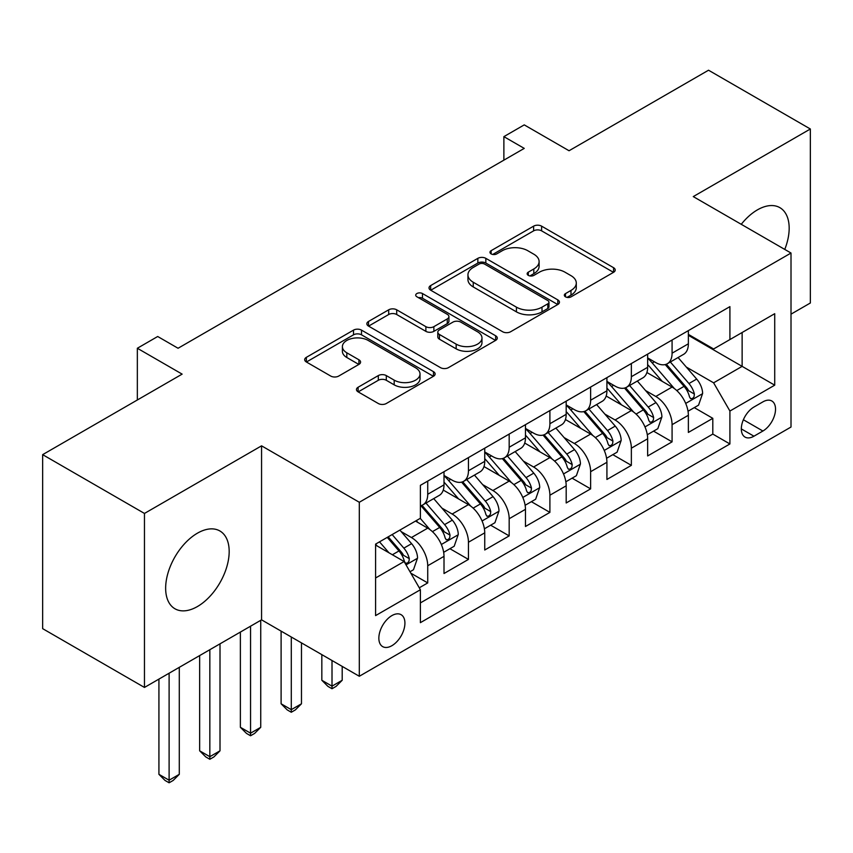 <?xml version="1.0" encoding="UTF-8"?>
<svg xmlns="http://www.w3.org/2000/svg" width="853" height="853" viewBox="0 0 853 853"><rect width="100%" height="100%" fill="white"/><g stroke="black" fill="none" stroke-linecap="round" stroke-linejoin="round"><path stroke-width="1.28" d="M565.496 296.833A3.956 2.282 0 0 0 571.094 296.833L613.563 272.31A5.651 3.263 0 0 0 615.216 269.996A5.651 3.263 0 0 0 613.563 267.693L541.612 226.152A5.651 3.263 0 0 0 533.615 226.152L491.136 250.665A3.956 2.282 0 0 0 489.974 252.285A3.956 2.282 0 0 0 491.136 253.906A3.956 2.282 0 0 0 496.734 253.906L502.236 250.729A18.094 10.449 0 0 1 527.815 250.729L533.807 254.194A18.094 10.449 0 0 1 539.107 261.572A18.094 10.449 0 0 1 533.807 268.962L528.316 272.139A3.956 2.282 0 0 0 527.154 273.749A3.956 2.282 0 0 0 528.316 275.37A3.956 2.282 0 0 0 533.914 275.37L539.405 272.192A18.094 10.449 0 0 1 564.995 272.192L570.988 275.658A18.094 10.449 0 0 1 576.287 283.036A18.094 10.449 0 0 1 570.988 290.425L565.496 293.603A3.956 2.282 0 0 0 564.334 295.213A3.956 2.282 0 0 0 565.496 296.833L565.496 293.603M197.416 606.547A44.921 25.942 120 0 0 226.759 566.968A44.921 25.942 120 0 0 219.871 530.961A44.921 25.942 120 0 0 197.416 533.189A44.921 25.942 120 0 0 168.062 572.779A44.921 25.942 120 0 0 174.95 608.775A44.921 25.942 120 0 0 197.416 606.547M784.76 249.417A44.921 25.942 120 0 0 779.866 207.652A44.921 25.942 120 0 0 757.4 209.881A44.921 25.942 120 0 0 741.257 224.307M391.879 645.7A18.435 10.641 120 0 0 403.927 629.461A18.435 10.641 120 0 0 401.102 614.693A18.435 10.641 120 0 0 391.879 615.61A18.435 10.641 120 0 0 379.841 631.849A18.435 10.641 120 0 0 382.666 646.617A18.435 10.641 120 0 0 391.879 645.7M358.121 387.241A5.651 3.263 0 0 0 356.458 389.554A5.651 3.263 0 0 0 358.121 391.858L378.305 403.512A5.651 3.263 0 0 0 386.302 403.512L433.473 376.28A5.651 3.263 0 0 0 435.126 373.977A5.651 3.263 0 0 0 433.473 371.663L361.512 330.122A5.651 3.263 0 0 0 353.515 330.122L306.344 357.354A5.651 3.263 0 0 0 304.692 359.667A5.651 3.263 0 0 0 306.344 361.971L330.729 376.056A5.651 3.263 0 0 0 338.726 376.056L358.921 364.402A5.651 3.263 0 0 0 360.574 362.088A5.651 3.263 0 0 0 358.921 359.785L346.819 352.801A15.119 8.733 0 0 1 342.394 346.627A15.119 8.733 0 0 1 351.735 338.556A15.119 8.733 0 0 1 368.208 340.454L415.582 367.803A15.119 8.733 0 0 1 420.017 373.977A15.119 8.733 0 0 1 410.677 382.037A15.119 8.733 0 0 1 394.193 380.15L386.302 375.587A5.651 3.263 0 0 0 378.305 375.587L358.121 387.241L358.121 391.858M791.008 314.16L810.35 302.996L810.35 128.995L708.534 70.213L569.047 150.746L524.243 124.879L503.878 136.64L524.243 148.39L178.064 348.259L157.698 336.498L137.344 348.259L137.344 399.982M144.466 513.442L144.466 687.443L261.562 619.843L261.562 445.831L144.466 513.442L42.65 454.649L182.137 374.126L137.344 348.259M261.562 445.831L359.305 502.268L791.008 253.032L791.008 427.033L359.305 676.269L359.305 502.268M810.35 128.995L693.265 196.595L791.008 253.032M502.63 331.742A5.651 3.263 0 0 0 510.627 331.742L557.798 304.5A5.651 3.263 0 0 0 559.451 302.197A5.651 3.263 0 0 0 557.798 299.883L485.837 258.342A5.651 3.263 0 0 0 477.851 258.342L430.669 285.574A5.651 3.263 0 0 0 429.016 287.887A5.651 3.263 0 0 0 430.669 290.191L502.63 331.742M418.46 297.686A3.956 2.282 0 0 1 422.48 298.241L422.48 293.539L495.636 335.773A5.651 3.263 0 0 1 497.288 338.087A5.651 3.263 0 0 1 495.636 340.39L448.465 367.632A5.651 3.263 0 0 1 440.468 367.632L368.507 326.081L368.507 321.464A5.651 3.263 0 0 0 366.854 323.777A5.651 3.263 0 0 0 368.507 326.081M368.507 321.464L388.701 309.81A5.651 3.263 0 0 1 396.698 309.81L425.882 326.656A5.651 3.263 0 0 0 433.868 326.656L447.26 318.926A5.651 3.263 0 0 0 448.923 316.623A5.651 3.263 0 0 0 447.26 314.309L416.882 296.769A3.956 2.282 0 0 1 415.72 295.159A3.956 2.282 0 0 1 418.162 293.048A3.956 2.282 0 0 1 422.48 293.539M144.466 687.443L42.65 628.65L42.65 454.649M419.271 587.802L427.726 582.919L410.815 573.163M401.209 531.632L411.434 537.539A23.042 13.296 60 0 1 427.726 565.752L444.008 556.348L444.008 573.515L468.446 559.408L449.915 548.714M441.929 508.121L452.154 514.028A23.042 13.296 60 0 1 468.446 542.241L484.739 532.837L484.739 550.004L509.177 535.897L490.646 525.192M482.659 484.611L492.885 490.518A23.042 13.296 60 0 1 509.177 518.731L525.469 509.326L525.469 526.493L549.897 512.386L531.376 501.681M523.39 461.1L533.615 466.996A23.042 13.296 60 0 1 549.897 495.22L566.189 485.815L566.189 502.971L590.628 488.865L572.096 478.17M564.11 437.578L574.336 443.485A23.042 13.296 60 0 1 590.628 471.698L606.92 462.294L606.92 479.461L631.359 465.354L612.827 454.66M604.841 414.068L615.066 419.975A23.042 13.296 60 0 1 631.359 448.188L647.651 438.783L647.651 455.95L672.079 441.843L672.079 424.677A23.042 13.296 -120 0 0 655.797 396.464L645.561 390.557M653.547 431.138L672.079 441.843M444.008 556.348A23.042 13.296 -120 0 0 427.726 528.135L415.507 521.076M484.739 532.837A23.042 13.296 -120 0 0 468.446 504.624L443.261 490.08M525.469 509.326A23.042 13.296 -120 0 0 509.177 481.103L483.992 466.57M566.189 485.815A23.042 13.296 -120 0 0 549.897 457.592L524.712 443.048M606.92 462.294A23.042 13.296 -120 0 0 590.628 434.081L565.443 419.537M647.651 438.783A23.042 13.296 -120 0 0 631.359 410.57L606.174 396.027M762.902 401.87L753.945 407.041A17.86 10.311 120 0 0 742.281 422.779A17.86 10.311 120 0 0 745.021 437.077A17.86 10.311 120 0 0 753.945 436.203L762.902 431.021A17.86 10.311 120 0 0 774.567 415.294A17.86 10.311 120 0 0 771.826 400.985A17.86 10.311 120 0 0 762.902 401.87M375.587 577.982L404.098 561.519L420.39 589.743L420.39 622.658L729.912 443.955L729.912 411.039L713.62 382.826L686.292 367.046M420.39 589.743L375.587 615.61L375.587 544.118L420.39 518.261L420.39 485.336L729.912 306.632L729.912 339.558L774.716 313.691L774.716 385.172L729.912 411.039M444.008 475.462L452.154 480.164A23.042 13.296 60 0 0 463.68 481.305L479.972 471.901A23.042 13.296 -120 0 0 484.739 461.356L484.739 448.188M484.739 451.951L492.885 456.654A23.042 13.296 60 0 0 504.4 457.794L520.693 448.39A23.042 13.296 -120 0 0 525.469 437.845L525.469 424.677M525.469 428.441L533.615 433.143A23.042 13.296 60 0 0 545.131 434.284L561.423 424.879A23.042 13.296 -120 0 0 566.189 414.334L566.189 401.166M566.189 404.919L574.336 409.632A23.042 13.296 60 0 0 585.862 410.773L602.143 401.358A23.042 13.296 -120 0 0 606.92 390.813L606.92 377.644M606.92 381.408L615.066 386.11A23.042 13.296 60 0 0 626.582 387.251L642.874 377.847A23.042 13.296 -120 0 0 647.651 367.302L647.651 354.134M420.39 602.911L712.809 434.081L712.809 418.333L688.371 432.439L688.371 415.272A23.042 13.296 -120 0 0 672.079 387.059L646.894 372.516M647.651 357.897L655.797 362.6A23.042 13.296 -120 0 0 667.313 363.741A23.042 13.296 -120 0 0 672.079 353.195L672.079 340.027M667.313 363.741L683.605 354.336A23.042 13.296 -120 0 0 688.371 343.791L688.371 330.623M427.726 481.103L427.726 494.271A23.042 13.296 60 0 1 422.949 504.816A23.042 13.296 60 0 1 420.39 505.754M422.949 504.816L439.242 495.412A23.042 13.296 -120 0 0 444.008 484.867L444.008 471.698M468.446 457.592L468.446 470.76A23.042 13.296 60 0 1 463.68 481.305M509.177 434.081L509.177 447.249A23.042 13.296 60 0 1 504.4 457.794M549.897 410.57L549.897 423.738A23.042 13.296 60 0 1 545.131 434.284M590.628 387.049L590.628 400.217A23.042 13.296 60 0 1 585.862 410.773M631.359 363.538L631.359 376.706A23.042 13.296 60 0 1 626.582 387.251M631.359 448.188L631.359 465.354M590.628 471.698L590.628 488.865M549.897 495.22L549.897 512.386M509.177 518.731L509.177 535.897M468.446 542.241L468.446 559.408M427.726 565.752L427.726 582.919M404.098 561.519L375.587 545.067M713.62 382.826L742.131 366.363L742.131 332.499L774.716 313.691M688.371 335.325L774.716 385.172M688.371 334.387L713.62 348.962L729.912 339.558M261.562 619.843L359.305 676.269M503.878 136.64L503.878 160.151M694.278 407.627L712.809 418.333M712.809 434.081L729.912 443.955M567.074 297.388L570.988 295.127A18.094 10.449 0 0 0 576.287 287.738L576.287 283.036M539.107 261.572L539.107 266.275A18.094 10.449 0 0 1 533.807 273.664L529.894 275.924M613.488 272.352L541.612 230.854A5.651 3.263 0 0 0 533.615 230.854L492.714 254.461M557.723 304.542L485.837 263.044A5.651 3.263 0 0 0 477.851 263.044L430.744 290.233M547.807 303.807A3.956 2.282 0 0 0 548.959 302.197A3.956 2.282 0 0 0 547.807 300.576L484.643 264.11A3.956 2.282 0 0 0 479.045 264.11L473.244 267.458A18.094 10.449 0 0 0 467.945 274.847A18.094 10.449 0 0 0 473.244 282.236L516.428 307.155A18.094 10.449 0 0 0 542.007 307.155L547.807 303.807L547.807 308.519A3.956 2.282 0 0 0 548.959 306.899L548.959 302.197M467.945 274.847L467.945 279.549A18.094 10.449 0 0 0 473.244 286.939L473.244 282.236M547.807 308.519L542.007 311.857A18.094 10.449 0 0 1 516.428 311.857L473.244 286.939M368.581 326.123L388.701 314.512L388.701 309.81M448.923 316.623L448.923 321.325A5.651 3.263 0 0 1 447.26 323.628L433.868 331.359A5.651 3.263 0 0 1 425.882 331.359L396.698 314.512A5.651 3.263 0 0 0 388.701 314.512M422.48 298.241L495.561 340.432M456.163 344.143A15.119 8.733 0 0 0 472.637 346.041A15.119 8.733 0 0 0 481.977 337.969A15.119 8.733 0 0 0 477.541 331.796L460.855 322.157A5.651 3.263 0 0 0 452.858 322.157L439.466 329.887A5.651 3.263 0 0 0 437.813 332.201A5.651 3.263 0 0 0 439.466 334.504L456.163 344.143L456.163 348.845A15.119 8.733 0 0 0 472.637 350.743A15.119 8.733 0 0 0 481.977 342.671L481.977 337.969M437.813 332.201L437.813 336.903A5.651 3.263 0 0 0 439.466 339.206L439.466 334.504M456.163 348.845L439.466 339.206M420.017 373.977L420.017 378.679A15.119 8.733 0 0 1 410.677 386.74A15.119 8.733 0 0 1 394.193 384.852L386.302 380.289A5.651 3.263 0 0 0 378.305 380.289L358.196 391.9M342.394 346.627L342.394 351.329A15.119 8.733 0 0 0 346.819 357.503L346.819 352.801M358.846 364.444L346.819 357.503M433.399 376.322L361.512 334.824A5.651 3.263 0 0 0 353.515 334.824L306.419 362.013M688.03 411.231L698.554 405.164L702.627 393.404A15.258 8.807 -120 0 0 696.677 379.073L678.071 357.524M674.35 388.541L652.278 362.994A44.057 25.441 -120 0 0 647.651 358.153M662.248 381.376L649.901 367.078A36.572 21.112 -120 0 0 647.651 364.626M665.233 364.572L684.053 386.356A15.258 8.807 60 0 1 689.501 396.88L690.61 398.682L692.668 398.394L694.054 396.72L694.385 394.054A15.258 8.807 -120 0 0 688.947 383.541L670.341 361.992M666.342 364.21L686.569 387.625A7.773 4.489 60 0 1 688.531 390.674L694.385 394.054M647.299 434.753L657.823 428.675L661.896 416.914A15.258 8.807 -120 0 0 655.957 402.584L637.351 381.035M633.619 412.052L611.548 386.505A44.057 25.441 -120 0 0 606.92 381.664M621.517 404.887L609.17 390.599A36.572 21.112 -120 0 0 606.92 388.136M624.513 388.083L643.333 409.877A15.258 8.807 60 0 1 648.77 420.39L649.879 422.192L651.948 421.904L653.323 420.23L653.654 417.565A15.258 8.807 -120 0 0 648.216 407.052L629.61 385.503M625.612 387.731L645.838 411.146A7.773 4.489 60 0 1 647.8 414.185L653.654 417.565M606.579 458.264L617.103 452.186L621.176 440.425A15.258 8.807 -120 0 0 615.226 426.095L596.62 404.557M592.888 435.574L570.828 410.016A44.057 25.441 -120 0 0 566.189 405.175M580.786 428.398L568.45 414.11A36.572 21.112 -120 0 0 566.189 411.647M583.783 411.594L602.602 433.388A15.258 8.807 60 0 1 608.05 443.901L609.159 445.714L611.217 445.415L612.603 443.741L612.934 441.076A15.258 8.807 -120 0 0 607.496 430.562L588.879 409.024M584.891 411.242L605.108 434.657A7.773 4.489 60 0 1 607.069 437.696L612.934 441.076M565.848 481.774L576.372 475.697L580.445 463.947A15.258 8.807 -120 0 0 574.506 449.616L555.889 428.067M552.168 459.085L530.097 433.537A44.057 25.441 -120 0 0 525.469 428.686M540.066 451.909L527.719 437.621A36.572 21.112 -120 0 0 525.469 435.169M543.052 435.105L561.882 456.899A15.258 8.807 60 0 1 567.32 467.412L568.429 469.225L570.486 468.937L571.873 467.252L572.203 464.597A15.258 8.807 -120 0 0 566.765 454.084L548.159 432.535M544.161 434.753L564.387 458.168A7.773 4.489 60 0 1 566.349 461.206L572.203 464.597M332.009 660.521L332.009 686.153L342.192 680.267L342.192 666.396M342.192 680.267L336.082 686.388L332.009 688.734L327.936 686.388L321.837 680.267L321.837 654.635M321.837 680.267L332.009 686.153L332.009 688.734M525.128 505.285L535.652 499.218L539.714 487.458A15.258 8.807 -120 0 0 533.775 473.127L515.169 451.578M511.437 482.595L489.366 457.048A44.057 25.441 -120 0 0 484.739 452.207M499.336 475.43L486.988 461.132A36.572 21.112 -120 0 0 484.739 458.679M502.332 458.626L521.151 480.41A15.258 8.807 60 0 1 526.589 490.933L527.698 492.735L529.766 492.448L531.142 490.774L531.483 488.108A15.258 8.807 -120 0 0 526.034 477.595L507.428 456.046M503.441 458.264L523.657 481.678A7.773 4.489 60 0 1 525.619 484.728L531.483 488.108M291.289 636.999L291.289 709.664L301.472 703.789L301.472 642.885M301.472 703.789L295.362 709.899L291.289 712.255L287.216 709.899L281.106 703.789L281.106 631.124M281.106 703.789L291.289 709.664L291.289 712.255M484.397 528.807L494.921 522.729L498.994 510.968A15.258 8.807 -120 0 0 493.045 496.638L474.439 475.089M470.707 506.106L448.646 480.559A44.057 25.441 -120 0 0 444.008 475.718M458.605 498.941L446.268 484.653A36.572 21.112 -120 0 0 444.008 482.19M461.601 482.137L480.42 503.931A15.258 8.807 60 0 1 485.869 514.444L486.978 516.246L489.036 515.958L490.422 514.284L490.752 511.619A15.258 8.807 -120 0 0 485.314 501.106L466.698 479.557M462.71 481.785L482.937 505.2A7.773 4.489 60 0 1 484.888 508.239L490.752 511.619M250.558 626.187L250.558 733.175L260.741 727.3L260.741 620.312M260.741 727.3L254.631 733.409L250.558 735.766L246.485 733.409L240.375 727.3L240.375 632.062M240.375 727.3L250.558 733.175L250.558 735.766M443.667 552.317L454.191 546.24L458.264 534.479A15.258 8.807 -120 0 0 452.325 520.149L433.719 498.61M429.987 529.628L420.241 518.347M417.885 522.452L416.296 520.618M420.87 505.648L439.7 527.442A15.258 8.807 60 0 1 445.138 537.955L446.247 539.768L448.315 539.469L449.691 537.795L450.021 535.13A15.258 8.807 -120 0 0 444.584 524.616L425.978 503.078M421.979 505.296L442.206 528.711A7.773 4.489 60 0 1 444.168 531.75L450.021 535.13M209.838 649.698L209.838 756.686L220.01 750.811L220.01 643.823M220.01 750.811L213.911 756.92L209.838 759.277L205.765 756.92L199.655 750.811L199.655 655.573M199.655 750.811L209.838 756.686L209.838 759.277M410.005 571.755L413.47 569.751L417.543 558.001A15.258 8.807 -120 0 0 411.594 543.67L399.876 530.097M388.947 552.776L379.521 541.858M377.154 545.963L375.587 544.161M387.251 537.39L398.969 550.953A15.258 8.807 60 0 1 404.407 561.466L405.527 563.279L407.585 562.991L408.96 561.306L409.301 558.651A15.258 8.807 -120 0 0 403.853 548.138L392.145 534.564M388.2 536.846L401.475 552.222A7.773 4.489 60 0 1 403.437 555.26L409.301 558.651M169.107 673.209L169.107 780.207L179.29 774.321L179.29 667.334M179.29 774.321L173.18 780.442L169.107 782.787L165.034 780.442L158.925 774.321L158.925 679.095M158.925 774.321L169.107 780.207L169.107 782.787M411.434 537.539L427.726 528.135M452.154 514.028L468.446 504.624M492.885 490.518L509.177 481.103M533.615 466.996L549.897 457.592M574.336 443.485L590.628 434.081M615.066 419.975L631.359 410.57M655.797 396.464L672.079 387.059M672.079 353.195L688.371 343.791M427.726 494.271L444.008 484.867M468.446 470.76L484.739 461.356M509.177 447.249L525.469 437.845M549.897 423.738L566.189 414.334M590.628 400.217L606.92 390.813M631.359 376.706L647.651 367.302M672.079 424.677L688.371 415.272M743.368 419.751L762.902 431.021M741.321 428.91L753.945 436.203M570.988 295.127L570.988 290.425M528.316 275.37L528.316 272.139M533.807 273.664L533.807 268.962M491.136 253.906L491.136 250.665M533.615 230.854L533.615 226.152M541.612 230.854L541.612 226.152M613.563 272.31L613.563 267.693M430.669 290.191L430.669 285.574M477.851 263.044L477.851 258.342M485.837 263.044L485.837 258.342M557.798 304.5L557.798 299.883M516.428 311.857L516.428 307.155M542.007 311.857L542.007 307.155M396.698 314.512L396.698 309.81M425.882 331.359L425.882 326.656M433.868 331.359L433.868 326.656M447.26 323.628L447.26 318.926M495.636 340.39L495.636 335.773M378.305 380.289L378.305 375.587M386.302 380.289L386.302 375.587M394.193 384.852L394.193 380.15M358.921 364.402L358.921 359.785M306.344 361.971L306.344 357.354M353.515 334.824L353.515 330.122M361.512 334.824L361.512 330.122M433.473 376.28L433.473 371.663M685.705 403.405L702.531 393.702M652.278 362.994L654.379 361.779M688.947 383.541L696.677 379.073M676.781 390.567L684.053 386.356M644.975 426.926L661.8 417.213M611.548 386.505L613.648 385.3M648.216 407.052L655.957 402.584M636.05 414.078L643.333 409.877M604.255 450.437L621.069 440.724M570.828 410.016L572.917 408.811M607.496 430.562L615.226 426.095M595.319 437.589L602.602 433.388M563.524 473.948L580.349 464.235M530.097 433.537L532.197 432.322M566.765 454.084L574.506 449.616M554.599 461.1L561.882 456.899M522.793 497.459L539.618 487.745M489.366 457.048L491.467 455.833M526.034 477.595L533.775 473.127M513.869 484.621L521.151 480.41M482.073 520.98L498.888 511.267M448.646 480.559L450.747 479.354M485.314 501.106L493.045 496.638M473.148 508.132L480.42 503.931M441.342 544.491L458.168 534.778M444.584 524.616L452.325 520.149M432.418 531.643L439.7 527.442M406.039 564.878L417.437 558.288M403.853 548.138L411.594 543.67M392.38 554.759L398.969 550.953"/></g></svg>
